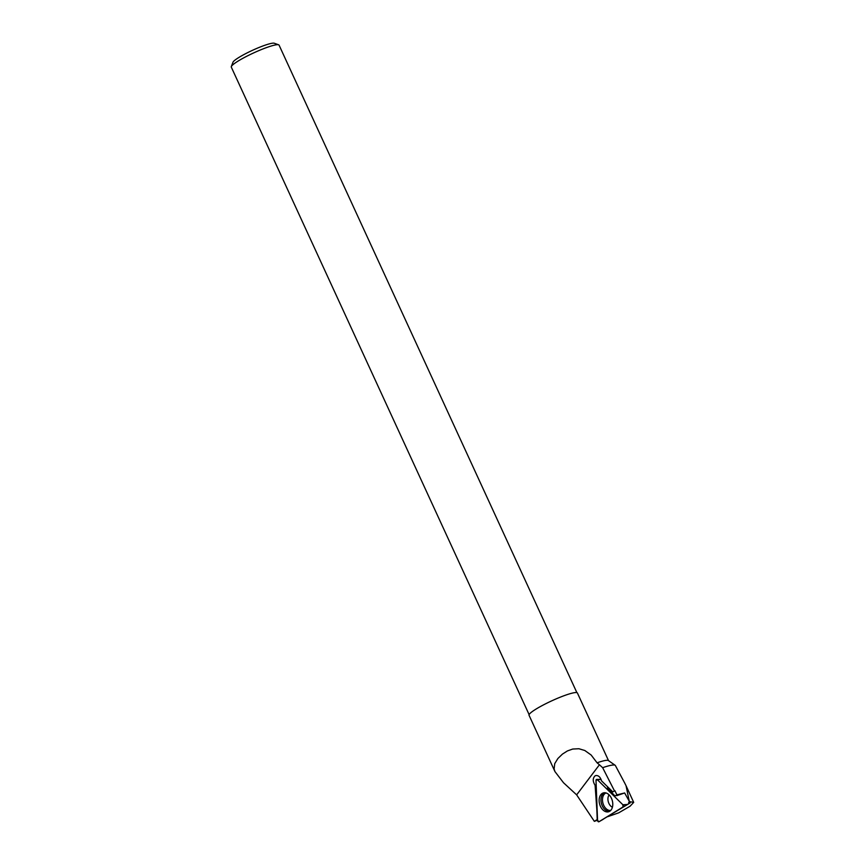 <?xml version="1.0" encoding="UTF-8"?>
<svg xmlns="http://www.w3.org/2000/svg" width="865" height="865" viewBox="0 0 865 865"><rect width="100%" height="100%" fill="white"/><g stroke="black" fill="none" stroke-linecap="round" stroke-linejoin="round"><path stroke-width="1.3" d="M597.52 819.404L595.098 785.269C592.655 781.398 592.633 778.273 595.055 775.873L595.78 775.548C598.461 775.31 600.364 777.062 601.51 780.836L612.809 791.886L614.929 790.729L616.896 794.849L624.638 792.967L630.174 802.893L598.958 821.75L622.973 806.991A1.319 0.887 -105 0 0 622.887 804.774L597.337 779.689A1.319 0.887 -105 0 0 596.007 780.511L597.553 820.344A1.319 0.887 -105 0 0 598.969 821.739L603.327 819.231M630.174 802.893L622.973 806.991M612.777 803.769A9.785 6.563 -105 0 0 603.824 792.805A9.785 6.563 -105 0 0 599.131 800.914A9.785 6.563 -105 0 0 608.895 811.662A9.785 6.563 -105 0 0 612.777 803.769M597.153 819.609L594.331 821.339L597.553 820.215M614.464 790.87L602.646 767.688L599.434 764.768L576.641 794.859L594.331 821.339M624.595 782.825L615.361 765.503A30.805 4.184 155.3 0 0 615.145 765.276L608.387 760.54A26.62 3.611 155.3 0 0 597.099 762.8A26.62 3.611 155.3 0 0 597.077 762.8L599.434 764.768M615.145 765.276A30.805 4.184 155.3 0 0 602.646 767.688M608.528 760.638L577.42 693.016A26.62 3.611 155.3 0 0 565.937 695.038A26.62 3.611 155.3 0 0 540.755 706.348A26.62 3.611 155.3 0 0 529.045 715.258L554.962 771.612M597.077 762.8L591.13 755.004L584.805 750.496L578.923 748.744L572.716 749.047L567.408 750.939L562.445 754.096L557.914 758.475L554.735 763.633L554.108 768.953L554.962 771.602L563.526 782.76L576.641 794.859M607.684 816.679L618.67 812.851L630.066 806.223L633.677 802.385L629.32 801.574L626.044 785.712L624.746 783.117M628.617 802.698L629.32 801.574M529.11 714.609L231.301 67.124A26.296 3.568 -24.7 0 1 231.323 66.573A26.296 3.568 -24.7 0 1 253.694 52.895A26.296 3.568 -24.7 0 1 278.638 44.807A26.296 3.568 -24.7 0 1 279.071 45.142L576.879 692.638M231.323 66.573L232.955 62.269A22.977 3.114 -24.7 0 1 252.504 50.311A22.977 3.114 -24.7 0 1 274.302 43.25L278.638 44.807M596.201 785.431A5.968 4.001 75 0 1 595.877 785.052L597.218 819.587M614.929 790.729L612.809 791.886M616.896 794.849L615.004 796.016L607.608 788.112A6.639 4.455 -105 0 0 607.468 786.793M624.638 792.967L616.777 795.659M595.877 785.052L595.098 785.269M629.644 802.374L630.574 802.082M596.007 780.511L597.553 820.344L598.969 821.739L622.973 806.991L622.887 804.774L597.337 779.689L596.007 780.511M596.742 779.408L601.067 779.397L597.337 779.689M622.887 804.774L627.32 804.482M609.695 811.273A9.623 6.455 75 0 1 600.959 800.482A9.623 6.455 75 0 1 604.711 792.74M606.019 792.956A9.072 6.087 -105 0 0 602.483 800.255A9.072 6.087 -105 0 0 610.722 810.429M612.409 807.24A7.298 4.898 75 0 1 607.933 799.379A7.298 4.898 75 0 1 609.09 794.87M633.699 802.374L626.044 785.712"/></g></svg>
